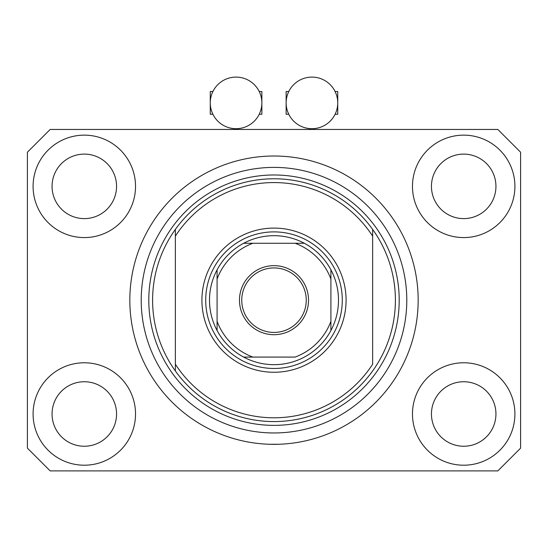 <?xml version="1.0" encoding="UTF-8"?>
<svg xmlns="http://www.w3.org/2000/svg" width="548" height="548" viewBox="0 0 548 548"><rect width="100%" height="100%" fill="white"/><g stroke="black" fill="none" stroke-linecap="round" stroke-linejoin="round"><path stroke-width="0.82" d="M269.26 444.264L278.74 444.264L269.26 444.264M33.092 413.993A51.217 51.217 0 0 0 84.31 465.211A51.217 51.217 0 0 0 135.527 413.993A51.217 51.217 0 0 0 84.31 362.776A51.217 51.217 0 0 0 33.092 413.993M412.473 413.993A51.217 51.217 0 0 0 463.69 465.211A51.217 51.217 0 0 0 514.908 413.993A51.217 51.217 0 0 0 463.69 362.776A51.217 51.217 0 0 0 412.473 413.993M412.473 186.361A51.217 51.217 0 0 0 463.69 237.579A51.217 51.217 0 0 0 514.908 186.361A51.217 51.217 0 0 0 463.69 135.144A51.217 51.217 0 0 0 412.473 186.361M33.092 186.361A51.217 51.217 0 0 0 84.31 237.579A51.217 51.217 0 0 0 135.527 186.361A51.217 51.217 0 0 0 84.31 135.144A51.217 51.217 0 0 0 33.092 186.361M129.835 300.181A144.165 144.165 0 0 0 274 444.346A144.165 144.165 0 0 0 418.165 300.181A144.165 144.165 0 0 0 274 156.009A144.165 144.165 0 0 0 129.835 300.181M52.06 186.361A32.25 32.25 0 0 0 84.31 218.611A32.25 32.25 0 0 0 116.553 186.361A32.25 32.25 0 0 0 84.31 154.111A32.25 32.25 0 0 0 52.06 186.361M431.447 186.361A32.25 32.25 0 0 0 463.69 218.611A32.25 32.25 0 0 0 495.94 186.361A32.25 32.25 0 0 0 463.69 154.111A32.25 32.25 0 0 0 431.447 186.361M431.447 413.993A32.25 32.25 0 0 0 463.69 446.243A32.25 32.25 0 0 0 495.94 413.993A32.25 32.25 0 0 0 463.69 381.744A32.25 32.25 0 0 0 431.447 413.993M52.06 413.993A32.25 32.25 0 0 0 84.31 446.243A32.25 32.25 0 0 0 116.553 413.993A32.25 32.25 0 0 0 84.31 381.744A32.25 32.25 0 0 0 52.06 413.993M50.163 470.903L497.837 470.903L520.6 448.141L520.6 152.221L497.837 129.451L50.163 129.451L27.4 152.221L27.4 448.141L50.163 470.903M346.083 300.181A72.083 72.083 0 0 1 274 372.263A72.083 72.083 0 0 1 201.917 300.181A72.083 72.083 0 0 1 274 228.091A72.083 72.083 0 0 1 346.083 300.181M152.597 300.181A121.403 121.403 0 0 0 372.64 370.948A121.403 121.403 0 0 0 372.64 229.406L372.64 236.133A117.608 117.608 0 0 0 175.36 236.133L175.36 364.228A117.608 117.608 0 0 0 372.64 364.228L372.64 229.406A121.403 121.403 0 0 0 175.36 229.406L175.36 236.133L175.36 229.406A121.403 121.403 0 0 0 152.597 300.181M406.787 300.181A132.787 132.787 0 0 0 274 167.393A132.787 132.787 0 0 0 141.213 300.181A132.787 132.787 0 0 0 274 432.961A132.787 132.787 0 0 0 406.787 300.181M175.36 364.228L175.36 370.948L175.36 364.228M308.524 300.181A34.524 34.524 0 0 1 274 334.705A34.524 34.524 0 0 1 239.476 300.181A34.524 34.524 0 0 1 274 265.657A34.524 34.524 0 0 1 308.524 300.181M241.75 300.181A32.25 32.25 0 0 0 274 332.424A32.25 32.25 0 0 0 306.25 300.181A32.25 32.25 0 0 0 274 267.931A32.25 32.25 0 0 0 241.75 300.181M338.493 300.181A64.493 64.493 0 0 0 330.91 269.828L330.91 279.055L330.91 269.828A64.493 64.493 0 0 0 243.648 243.271L252.875 243.271L243.648 243.271A64.493 64.493 0 0 0 217.09 330.526L217.09 321.299L217.09 330.526A64.493 64.493 0 0 0 243.648 357.084L295.125 357.084A60.705 60.705 0 0 0 330.91 321.299L330.91 279.055A60.705 60.705 0 0 0 295.125 243.271L252.875 243.271A60.705 60.705 0 0 0 217.09 279.055L217.09 321.299A60.705 60.705 0 0 0 252.875 357.084L243.648 357.084A64.493 64.493 0 0 0 330.91 330.526L330.91 321.299L330.91 330.526A64.493 64.493 0 0 0 338.493 300.181M205.712 300.181A68.288 68.288 0 0 1 274 231.886A68.288 68.288 0 0 1 342.288 300.181A68.288 68.288 0 0 1 274 368.468A68.288 68.288 0 0 1 205.712 300.181M217.09 269.828L217.09 279.055L217.09 269.828A64.493 64.493 0 0 1 243.648 243.271M304.352 243.271L295.125 243.271L304.352 243.271A64.493 64.493 0 0 1 330.91 269.828M212.912 114.279L210.261 114.279L210.261 102.901A25.797 25.797 0 0 1 236.065 77.097A25.797 25.797 0 0 1 261.862 102.901A25.797 25.797 0 0 1 236.065 128.698A25.797 25.797 0 0 1 210.261 102.901L210.261 91.516L212.912 91.516M259.211 91.516L261.862 91.516L261.862 114.279L259.211 114.279M288.789 114.279L286.138 114.279L286.138 102.901A25.797 25.797 0 0 1 311.935 77.097A25.797 25.797 0 0 1 337.739 102.901A25.797 25.797 0 0 1 311.935 128.698A25.797 25.797 0 0 1 286.138 102.901L286.138 91.516L288.789 91.516M335.088 91.516L337.739 91.516L337.739 114.279L335.088 114.279M399.197 300.181A125.197 125.197 0 0 1 274 425.371A125.197 125.197 0 0 1 148.803 300.181A125.197 125.197 0 0 1 274 174.983A125.197 125.197 0 0 1 399.197 300.181M330.91 330.526A64.493 64.493 0 0 1 304.352 357.084M243.648 357.084A64.493 64.493 0 0 1 217.09 330.526"/></g></svg>
